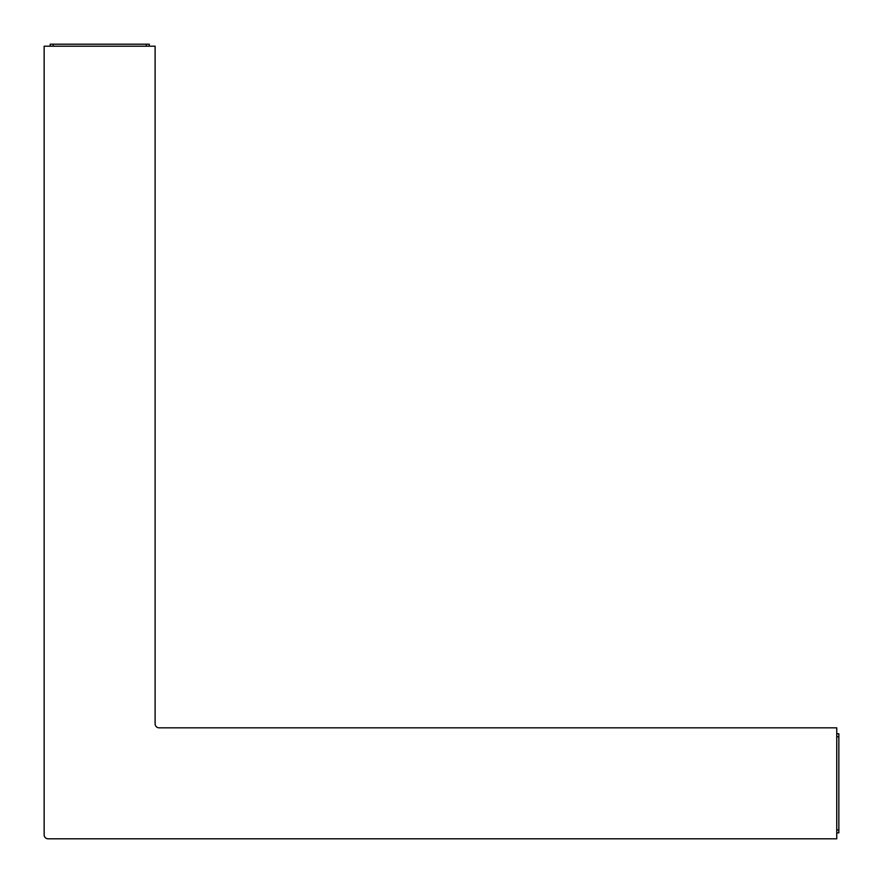 <?xml version="1.0" encoding="UTF-8"?>
<svg xmlns="http://www.w3.org/2000/svg" width="883" height="883" viewBox="0 0 883 883"><rect width="100%" height="100%" fill="white"/><g stroke="black" fill="none" stroke-linecap="round" stroke-linejoin="round"><path stroke-width="1.32" d="M836.753 838.795L836.753 727.824L159.072 727.824A3.962 3.962 0 0 1 155.11 723.861L155.11 46.192L44.15 46.192L44.15 834.832A3.962 3.962 0 0 0 48.112 838.795L836.753 838.795L48.112 838.795M836.753 733.773L838.85 733.773L838.85 832.846L836.753 832.846L838.85 832.846L838.85 829.877L836.753 829.877M53.19 46.192L53.19 44.205L50.21 44.205L50.21 46.192L50.21 44.205L149.293 44.205L149.293 46.192M838.85 736.742L836.753 736.742M146.313 46.192L146.313 44.205M159.072 727.824A3.962 3.962 0 0 1 155.11 723.861A3.962 3.962 0 0 0 159.072 727.824A3.962 3.962 0 0 1 155.11 723.861"/></g></svg>
